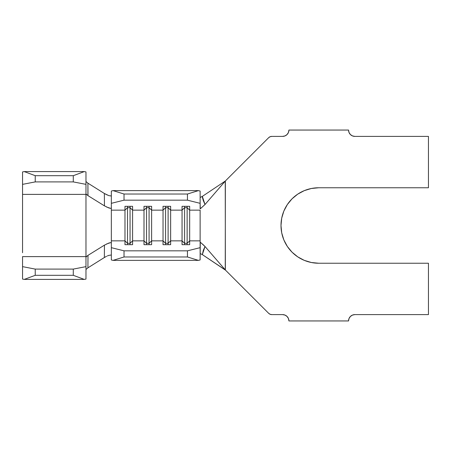 <?xml version="1.0" encoding="UTF-8"?>
<svg xmlns="http://www.w3.org/2000/svg" width="451" height="451" viewBox="0 0 451 451"><rect width="100%" height="100%" fill="white"/><g stroke="black" fill="none" stroke-linecap="round" stroke-linejoin="round"><path stroke-width="0.68" d="M87.906 255.413L104.435 245.147L108.854 243.038L110.642 242.632L111.341 242.926L111.341 259.962L113.038 260.379L111.341 259.962L111.341 247.672L124.025 250.829L187.447 250.829L200.131 247.672L200.131 240.857L189.668 240.857L189.668 244.679L182.057 244.679L182.057 240.857L170.641 240.857L170.641 244.679L163.031 244.679L163.031 240.857L151.615 240.857L151.615 244.679L144.004 244.679L144.004 240.857L132.588 240.857L132.588 244.679L124.978 244.679L124.978 240.857L111.341 240.857L111.341 247.672L124.025 250.829L124.025 256.974L113.038 260.379L198.434 260.379L113.038 260.379L124.025 256.974L187.447 256.974L124.025 256.974L124.025 250.829L187.447 250.829L200.131 247.672L200.131 259.962L198.434 260.379L187.447 256.974L187.447 250.829L187.447 256.974L198.434 260.379L200.131 259.962L200.278 242.193L205.002 246.494L203.316 250.361L202.341 254.618L225.246 269.895L268.661 313.31L225.246 269.89L225.359 180.992L205.008 204.506L200.413 208.723M106.611 243.957L110.642 242.632L111.341 242.926L111.341 203.328L124.025 200.171L124.025 194.026L113.038 190.615L124.025 194.026L187.447 194.026L124.025 194.026L124.025 200.171L187.447 200.171L124.025 200.171L111.341 203.328L111.341 191.038L113.038 190.615L198.434 190.615L200.131 191.038L200.131 203.328L187.447 200.171L187.447 194.026L198.434 190.615L113.038 190.615L111.341 191.038L111.341 210.143L124.978 210.143L124.978 240.857L111.341 240.857L111.341 210.143L124.978 210.143L124.978 206.321L132.588 206.321L132.588 210.143L144.004 210.143L144.004 240.857L132.588 240.857L132.588 210.143L144.004 210.143L144.004 206.321L151.615 206.321L151.615 210.143L163.031 210.143L163.031 240.857L151.615 240.857L151.615 210.143L163.031 210.143L163.031 206.321L170.641 206.321L170.641 210.143L182.057 210.143L182.057 240.857L170.641 240.857L170.641 210.143L182.057 210.143L182.057 206.321L189.668 206.321L189.668 210.143L200.131 210.143L200.131 240.857L189.668 240.857L189.668 210.143L200.131 210.143L200.131 242.255M428.45 136.394L354.881 136.394L428.45 136.394L428.45 187.763L428.45 136.394M348.538 130.051L288.922 130.051L348.538 130.051L349.023 132.476L350.399 134.533L352.451 135.909L354.881 136.394A6.342 6.342 0 0 1 348.538 130.051M282.58 136.394L271.795 136.394L282.58 136.394L285.009 135.909L287.061 134.533L288.437 132.476L288.922 130.051A6.342 6.342 0 0 1 282.58 136.394M268.661 137.69L270.098 136.732L268.661 137.69L225.359 180.992L268.661 137.69A4.437 4.437 0 0 1 271.801 136.394M271.795 314.606L270.098 314.268L271.795 314.606L282.58 314.606L271.795 314.606A4.437 4.437 0 0 1 268.661 313.31L270.098 314.268L268.661 313.31M288.922 320.949L348.538 320.949L288.922 320.949L288.437 318.524L287.061 316.467L285.009 315.091L282.58 314.606A6.342 6.342 0 0 1 288.922 320.949M318.733 263.237L428.45 263.237L428.45 314.606L354.881 314.606L428.45 314.606L428.45 263.237L318.733 263.237A37.737 37.737 0 0 1 280.996 225.5A37.737 37.737 0 0 1 318.733 187.763L428.45 187.763L318.733 187.763M270.098 136.732L271.795 136.394M318.727 187.763L311.37 188.49L304.29 190.638L297.767 194.122L292.045 198.818L287.355 204.534L283.865 211.057L281.717 218.137L280.996 225.5L281.717 232.863L283.865 239.943L287.355 246.466L292.045 252.182L297.767 256.878L304.29 260.362L311.37 262.51L318.727 263.237L311.37 262.51M354.881 314.606L352.451 315.091L350.399 316.467L349.023 318.524L348.538 320.949A6.342 6.342 0 0 1 354.881 314.606L352.451 315.091M304.29 190.638L297.767 194.122M292.045 198.818L287.355 204.534L283.865 211.057M287.355 246.466L292.045 252.182M285.009 315.091L282.58 314.606M202.172 196.495L203.316 200.639L205.008 204.506L225.246 181.105L225.359 270.008L205.008 246.494L225.573 270.222L202.172 254.505M225.246 181.076L202.341 196.382L225.246 181.076M285.009 135.909L287.061 134.533M349.023 132.476L350.399 134.533L352.451 135.909L354.881 136.394M200.887 253.806L200.131 253.789M200.131 197.211L200.881 197.2M200.131 208.745L200.131 203.328L200.283 208.807L205.002 204.506L202.341 196.382L200.312 197.363M200.238 242.176L204.083 245.502M225.246 181.105L224.846 181.375L225.246 181.105M187.131 243.315L184.594 243.315L184.594 244.679L184.594 243.315L182.057 240.857L182.057 244.679L189.668 244.679L189.668 240.857L187.131 243.315L187.131 244.679L187.131 243.315L184.594 243.315L184.594 207.685L187.131 207.685L187.131 243.315L187.131 207.685L189.668 210.143L189.668 240.857L187.131 243.315M182.057 210.143L184.594 207.685L184.594 243.315L182.057 240.857L182.057 206.321L189.668 206.321L189.668 210.143L187.131 207.685L184.594 207.685L182.057 210.143M184.594 206.321L184.594 207.685L184.594 206.321M187.131 206.321L187.131 207.685L187.131 206.321M168.105 243.315L165.568 243.315L165.568 244.679L165.568 243.315L163.031 240.857L163.031 244.679L170.641 244.679L170.641 240.857L168.105 243.315L168.105 244.679L168.105 243.315L165.568 243.315L165.568 207.685L168.105 207.685L168.105 243.315L168.105 207.685L170.641 210.143L170.641 240.857L168.105 243.315M163.031 210.143L165.568 207.685L165.568 243.315L163.031 240.857L163.031 206.321L170.641 206.321L170.641 210.143L168.105 207.685L165.568 207.685L163.031 210.143M165.568 206.321L165.568 207.685L165.568 206.321M168.105 206.321L168.105 207.685L168.105 206.321M149.078 243.315L146.541 243.315L146.541 244.679L146.541 243.315L144.004 240.857L144.004 244.679L151.615 244.679L151.615 240.857L149.078 243.315L149.078 244.679L149.078 243.315L146.541 243.315L146.541 207.685L149.078 207.685L149.078 243.315L149.078 207.685L151.615 210.143L151.615 240.857L149.078 243.315M144.004 210.143L146.541 207.685L146.541 243.315L144.004 240.857L144.004 206.321L151.615 206.321L151.615 210.143L149.078 207.685L146.541 207.685L144.004 210.143M146.541 206.321L146.541 207.685L146.541 206.321M149.078 206.321L149.078 207.685L149.078 206.321M130.051 243.315L127.515 243.315L127.515 244.679L127.515 243.315L124.978 240.857L124.978 244.679L132.588 244.679L132.588 240.857L130.051 243.315L130.051 244.679L130.051 243.315L127.515 243.315L127.515 207.685L130.051 207.685L130.051 243.315L130.051 207.685L132.588 210.143L132.588 240.857L130.051 243.315M124.978 210.143L127.515 207.685L127.515 243.315L124.978 240.857L124.978 206.321L132.588 206.321L132.588 210.143L130.051 207.685L127.515 207.685L124.978 210.143M127.515 206.321L127.515 207.685L127.515 206.321M130.051 206.321L130.051 207.685L130.051 206.321M104.497 205.893L87.99 195.644L104.435 205.853L104.361 193.479L87.917 183.168L87.906 195.587M87.917 267.832L85.972 269.512L87.917 267.832L104.361 257.521L87.917 267.832L87.99 255.356L87.917 267.832M106.571 207.02L110.642 208.368L111.341 208.074L110.642 208.368L108.86 207.967L104.435 205.853L104.361 193.479L87.917 183.168L85.972 181.488L87.917 183.168L87.99 195.644L85.972 193.924L85.972 256.608L22.55 256.608L22.55 266.637L35.234 269.095L73.287 269.095L35.234 269.095L35.234 275.313L73.287 275.313L35.234 275.313L24.247 279.406L84.275 279.406L24.247 279.406L22.55 279.079L22.55 266.637L22.55 279.079L24.247 279.406L35.234 275.313L35.234 269.095L22.55 266.637L22.55 256.608L85.972 256.608L85.972 194.392L85.972 257.076L87.99 255.356L104.497 245.107M111.155 195.976L108.821 195.616L104.361 193.479L107.315 195.029M108.854 255.373L111.155 255.024M107.315 255.971L108.792 255.396M106.549 256.32L104.361 257.521L104.435 245.147L104.361 257.521L106.549 256.32M85.972 279.079L85.972 257.076L85.972 266.637L73.287 269.095L73.287 275.313L84.275 279.406L85.972 279.079L84.275 279.406L73.287 275.313L73.287 269.095L85.972 266.637L85.972 279.079M22.55 252.718L22.55 184.363L35.234 181.905L73.287 181.905L85.972 184.363L85.972 193.924L85.972 171.921L84.275 171.594M85.972 256.608L85.972 257.076L86.53 256.382M22.55 198.282L22.55 194.392L85.972 194.392L22.55 194.392L22.55 171.921L22.55 184.363L35.234 181.905L35.234 175.687L73.287 175.687L73.287 181.905L35.234 181.905L35.234 175.687L24.247 171.589L84.275 171.589L73.287 175.687L35.234 175.687L24.247 171.589L22.55 171.921L24.247 171.589L84.275 171.589L85.972 171.921L85.972 184.363L73.287 181.905L73.287 175.687L84.275 171.589M86.536 194.618L85.972 193.924L85.972 194.392M205.002 246.494L202.341 254.618L200.312 253.637M198.434 190.615L200.131 191.038L200.131 203.328L187.447 200.171L187.447 194.026L198.434 190.615"/></g></svg>
